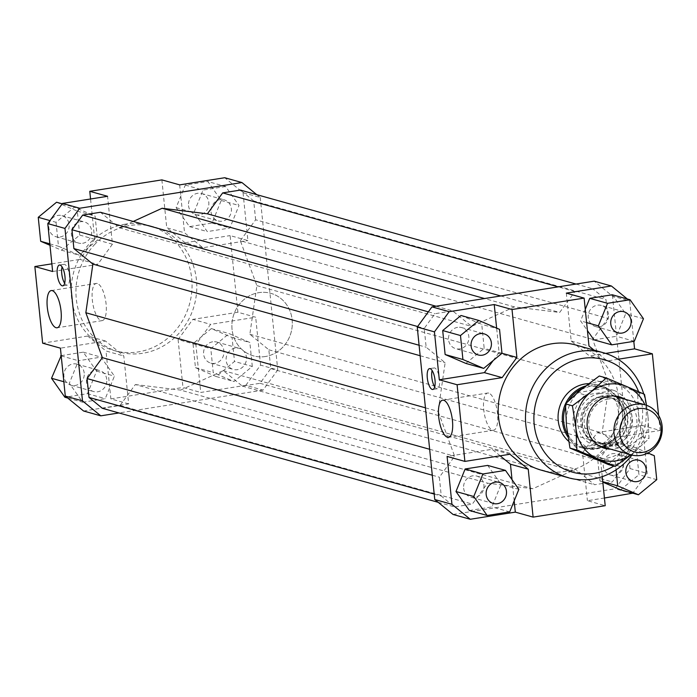<?xml version="1.0" encoding="UTF-8"?>
<svg xmlns="http://www.w3.org/2000/svg" width="697" height="697" viewBox="0 0 697 697"><rect width="100%" height="100%" fill="white"/><g stroke="black" fill="none" stroke-linecap="round" stroke-linejoin="round"><path stroke-width="0.52" stroke-dasharray="3.48 2.61" d="M585.558 385.999A32.463 30.032 -74.4 0 1 589.253 385.162A32.463 30.032 -74.4 0 1 601.25 385.842A32.463 30.032 -74.4 0 1 622.587 418.801A32.463 30.032 -74.4 0 1 595.743 449.034A32.463 30.032 -74.4 0 1 583.746 448.354A32.463 30.032 -74.4 0 1 567.942 436.949M265.339 356.524A32.463 30.032 -74.4 0 1 253.342 355.845A32.463 30.032 -74.4 0 1 232.014 322.885A32.463 30.032 -74.4 0 1 258.857 292.653A32.463 30.032 -74.4 0 1 270.845 293.332A32.463 30.032 -74.4 0 1 292.182 326.292A32.463 30.032 -74.4 0 1 265.339 356.524A32.463 30.032 105.6 0 0 292.182 326.292A32.463 30.032 105.6 0 0 270.845 293.332A32.463 30.032 105.6 0 0 258.857 292.653A32.463 30.032 105.6 0 0 232.014 322.885A32.463 30.032 105.6 0 0 253.342 355.845A32.463 30.032 105.6 0 0 265.339 356.524M582.823 388.168A31.644 29.283 -74.4 0 1 589.845 386.103A31.644 29.283 -74.4 0 1 601.546 386.765A31.644 29.283 -74.4 0 1 622.343 418.897A31.644 29.283 -74.4 0 1 596.179 448.38A31.644 29.283 -74.4 0 1 584.478 447.718A31.644 29.283 -74.4 0 1 567.506 434.074M565.476 407.24A31.644 29.283 -74.4 0 1 568.491 400.862M608.411 444.05A23.532 21.773 -74.4 0 1 599.716 443.553A23.532 21.773 -74.4 0 1 584.278 424.342A23.532 21.773 -74.4 0 1 603.707 397.743A23.532 21.773 -74.4 0 1 612.402 398.231A23.532 21.773 -74.4 0 1 627.84 417.442A23.532 21.773 -74.4 0 1 608.411 444.05M604.857 443.048A23.532 21.773 -74.4 0 1 596.153 442.56A23.532 21.773 -74.4 0 1 580.688 418.662A23.532 21.773 -74.4 0 1 600.152 396.741A23.532 21.773 -74.4 0 1 608.847 397.238A23.532 21.773 -74.4 0 1 624.312 421.136A23.532 21.773 -74.4 0 1 604.857 443.048M582.605 446.995L611.304 442.447L596.501 448.467L585.341 447.962L582.605 446.995L590.908 449.312A31.644 29.283 -74.4 0 1 573.213 424.534A31.644 29.283 -74.4 0 1 585.393 395.025L577.316 392.76M581.176 389.51L590.176 386.199L602.408 387.009L614.092 390.477L585.393 395.025M609.169 446.585A25.963 24.029 105.6 0 0 630.602 417.233A25.963 24.029 105.6 0 0 613.578 396.035A25.963 24.029 105.6 0 0 603.977 395.487A25.963 24.029 105.6 0 0 582.544 424.848A25.963 24.029 105.6 0 0 599.568 446.045A25.963 24.029 105.6 0 0 609.169 446.585M577.456 392.646L605.789 388.151M590.908 449.312L619.607 444.773L611.304 442.447M614.092 390.477A31.644 29.283 -74.4 0 1 631.787 415.255A31.644 29.283 -74.4 0 1 619.607 444.773M588.643 383.638A32.463 30.032 -74.4 0 1 597.015 384.657A32.463 30.032 -74.4 0 1 618.352 417.616A32.463 30.032 -74.4 0 1 591.509 447.849A32.463 30.032 -74.4 0 1 579.521 447.169A32.463 30.032 -74.4 0 1 568.682 441.323M95.132 244.002A64.917 60.064 105.6 0 0 77.515 306.549A64.917 60.064 105.6 0 0 118.873 351.907A64.917 60.064 105.6 0 0 142.859 353.266A64.917 60.064 105.6 0 0 196.537 292.792A64.917 60.064 105.6 0 0 153.88 226.873A64.917 60.064 105.6 0 0 129.886 225.514A64.917 60.064 105.6 0 0 95.132 244.002M125.138 224.19A64.917 60.064 105.6 0 0 71.46 284.655A64.917 60.064 105.6 0 0 114.125 350.574A64.917 60.064 105.6 0 0 138.119 351.933A64.917 60.064 105.6 0 0 191.797 291.468A64.917 60.064 105.6 0 0 149.132 225.549A64.917 60.064 105.6 0 0 125.138 224.19M488.745 393.099A18.828 6.578 -99 0 0 487.682 393.03A18.828 6.578 -99 0 0 483.918 411.169A18.828 6.578 -99 0 0 492.509 430.145A18.828 6.578 -99 0 0 493.572 430.215A18.828 6.578 -99 0 0 497.336 412.075A18.828 6.578 -99 0 0 488.745 393.099M97.336 283.513A18.828 6.578 -99 0 0 96.273 283.444A18.828 6.578 -99 0 0 92.509 301.583A18.828 6.578 -99 0 0 101.1 320.559A18.828 6.578 -99 0 0 102.171 320.629A18.828 6.578 -99 0 0 105.927 302.489A18.828 6.578 -99 0 0 97.336 283.513M434.71 386.87A10.551 3.685 -99 0 0 436.723 388.717A10.551 3.685 -99 0 0 437.315 388.752A10.551 3.685 -99 0 0 439.424 378.584A10.551 3.685 -99 0 0 434.614 367.955A10.551 3.685 -99 0 0 434.013 367.911A10.551 3.685 -99 0 0 432.114 370.508M64.655 283.261A10.551 3.685 -99 0 0 66.668 285.108A10.551 3.685 -99 0 0 67.26 285.143A10.551 3.685 -99 0 0 69.369 274.975A10.551 3.685 -99 0 0 64.56 264.346A10.551 3.685 -99 0 0 63.958 264.302A10.551 3.685 -99 0 0 62.059 266.899M457.598 327.337A10.952 10.133 105.6 0 0 448.546 337.54A10.952 10.133 105.6 0 0 455.742 348.666A10.952 10.133 105.6 0 0 459.793 348.892A10.952 10.133 105.6 0 0 468.846 338.69A10.952 10.133 105.6 0 0 461.649 327.564A10.952 10.133 105.6 0 0 457.598 327.337M463.644 488.222A10.952 10.133 105.6 0 0 470.823 497.17A10.952 10.133 105.6 0 0 483.918 485.016A10.952 10.133 105.6 0 0 476.731 476.068A10.952 10.133 105.6 0 0 463.644 488.222M614.562 475.267A10.952 10.133 105.6 0 0 623.623 465.065A10.952 10.133 105.6 0 0 616.418 453.939A10.952 10.133 105.6 0 0 612.367 453.703A10.952 10.133 105.6 0 0 603.314 463.914A10.952 10.133 105.6 0 0 610.511 475.032A10.952 10.133 105.6 0 0 614.562 475.267M608.516 314.373A10.952 10.133 105.6 0 0 601.337 305.434A10.952 10.133 105.6 0 0 588.242 317.588A10.952 10.133 105.6 0 0 595.43 326.536A10.952 10.133 105.6 0 0 608.516 314.373M60.081 236.98A10.952 10.133 105.6 0 0 69.142 226.778A10.952 10.133 105.6 0 0 61.937 215.652A10.952 10.133 105.6 0 0 57.895 215.425A10.952 10.133 105.6 0 0 48.834 225.628A10.952 10.133 105.6 0 0 56.03 236.753A10.952 10.133 105.6 0 0 60.081 236.98M82.621 243.297A10.952 10.133 105.6 0 0 91.673 233.086A10.952 10.133 105.6 0 0 84.476 221.968A10.952 10.133 105.6 0 0 80.425 221.733A10.952 10.133 105.6 0 0 71.373 231.935A10.952 10.133 105.6 0 0 78.569 243.061A10.952 10.133 105.6 0 0 82.621 243.297M84.206 373.104A10.952 10.133 105.6 0 0 77.027 364.156A10.952 10.133 105.6 0 0 63.932 376.31A10.952 10.133 105.6 0 0 71.12 385.258A10.952 10.133 105.6 0 0 84.206 373.104M106.746 379.412A10.952 10.133 105.6 0 0 99.558 370.464A10.952 10.133 105.6 0 0 86.472 382.627A10.952 10.133 105.6 0 0 93.651 391.566A10.952 10.133 105.6 0 0 106.746 379.412M212.663 341.8A10.952 10.133 105.6 0 0 203.602 352.002A10.952 10.133 105.6 0 0 210.808 363.12A10.952 10.133 105.6 0 0 214.85 363.355A10.952 10.133 105.6 0 0 223.911 353.152A10.952 10.133 105.6 0 0 216.715 342.027A10.952 10.133 105.6 0 0 212.663 341.8M235.203 348.108A10.952 10.133 105.6 0 0 226.142 358.31A10.952 10.133 105.6 0 0 233.338 369.436A10.952 10.133 105.6 0 0 237.389 369.663A10.952 10.133 105.6 0 0 246.45 359.46A10.952 10.133 105.6 0 0 239.245 348.334A10.952 10.133 105.6 0 0 235.203 348.108M188.538 205.676A10.952 10.133 105.6 0 0 195.718 214.624A10.952 10.133 105.6 0 0 208.812 202.461A10.952 10.133 105.6 0 0 201.625 193.522A10.952 10.133 105.6 0 0 188.538 205.676M211.069 211.984A10.952 10.133 105.6 0 0 218.257 220.932A10.952 10.133 105.6 0 0 231.352 208.778A10.952 10.133 105.6 0 0 224.164 199.83A10.952 10.133 105.6 0 0 211.069 211.984M576.123 345.093A64.917 60.064 -74.4 0 1 618.779 411.012A64.917 60.064 -74.4 0 1 565.101 471.486A64.917 60.064 -74.4 0 1 541.116 470.127M638.591 391.714A58.426 54.061 -74.4 0 1 613.839 466.066M631.918 455.08A64.917 60.064 105.6 0 0 643.714 393.997M83.596 411.012L128.657 403.877L123.796 355.975L105.491 341.025L60.43 348.16M82.699 402.23L105.247 398.658L114.413 376.119L101.03 357.143L78.482 360.715L69.317 383.263L82.699 402.23L67.705 398.039M52.641 271.516L97.702 264.381L112.435 244.194L107.573 196.293M56.039 222.291L58.47 246.268L79.214 255.154L97.519 240.073L95.088 216.105L74.344 207.218L56.039 222.291L49.975 220.6M493.18 360.558L499.096 352.455L496.63 328.095M501.971 353.257L499.096 352.455M627.291 298.961L629.696 300.93L612.497 296.12L594.192 281.17M629.696 300.93L633.8 341.347M658.604 415.334L660.137 430.467L642.346 425.484L647.217 473.385L632.763 493.18M453.059 514.456L615.277 488.754L630.018 468.576L647.217 473.385M630.018 468.576L612.497 296.12M566.33 293.123L571.2 341.025L589.505 355.975L605.649 353.414M593.957 339.857L616.505 336.285L625.671 313.737L612.288 294.77M585.262 309.355L580.575 320.881L587.423 330.578M532.865 488.736L487.595 483.178L472.305 504.105L454.583 506.919L441.271 496.046L439.354 477.201L454.644 456.274L438.099 411.369L445.139 362.728L426.155 347.219L424.238 328.383L434.963 313.702L452.684 310.897L471.669 326.396L514.395 306.889L559.665 312.456L574.947 291.52L592.668 288.715L605.981 299.579L607.897 318.424L592.607 339.361L609.152 384.265L602.112 432.907L621.097 448.406L623.013 467.251L612.297 481.923L594.576 484.737L575.583 469.229L532.865 488.736L180.601 390.111L223.319 370.604L242.312 386.103L260.033 383.298L270.75 368.617L268.833 349.781L249.848 334.272L256.888 285.631L240.343 240.726L592.607 339.361M632.475 493.572L615.277 488.754M604.43 498.015L587.414 500.707L605.205 505.691M642.346 425.484L597.285 432.619L582.553 452.806L587.414 500.707M620.644 489.782L638.957 474.709L636.518 450.732L615.773 441.846L597.468 456.927L599.899 480.895L602.818 482.141M500.15 455.812L492.152 449.286L447.091 456.422M509.943 454.261L492.152 449.286M597.285 432.619L615.076 437.603L600.344 457.79L582.553 452.806M602.26 476.661L600.344 457.79M571.2 341.025L588.991 346.008M594.001 350.103L607.296 360.959L589.505 355.975M618.082 359.251L607.296 360.959M112.435 244.194L94.644 239.21L79.911 259.397L97.702 264.381M94.644 239.21L90.558 198.985M51.866 263.841L79.911 259.397M245.814 385.31L260.556 365.132L277.755 369.941L263.013 390.128L245.814 385.31L200.753 392.455L195.892 344.545L210.625 324.366L255.686 317.222L237.895 312.247L230.115 235.595L247.905 240.578L243.035 192.677L224.73 177.726M260.556 365.132L255.686 317.222M256.784 194.672L260.234 197.486L243.035 192.677M260.234 197.486L277.755 369.941M252.297 366.448L249.857 342.48L229.113 333.584L210.808 348.666L213.238 372.634L233.983 381.529L252.297 366.448L234.506 361.464L216.192 376.546L195.448 367.65L193.017 343.682L211.322 328.601L232.066 337.496L234.506 361.464M179.669 184.871L184.539 232.772L202.844 247.714L247.905 240.578M225.628 186.508L203.08 190.081L193.914 212.629L207.297 231.596L229.844 228.024L239.01 205.476L225.628 186.508L207.837 181.525L221.219 200.501L212.054 223.04L189.506 226.612L176.123 207.645L185.289 185.097L207.837 181.525M105.491 341.025L87.691 336.041L106.005 350.992L123.796 355.975M87.691 336.041L42.639 343.185M128.657 403.877L110.867 398.893L106.005 350.992M195.892 344.545L178.101 339.57L192.834 319.383L210.625 324.366M178.101 339.57L182.963 387.471L200.753 392.455M237.895 312.247L192.834 319.383M202.844 247.714L185.053 242.739L166.74 227.788L184.539 232.772M185.053 242.739L230.115 235.595M161.878 179.887L166.74 227.788M465.875 363.416L484.18 348.334L481.749 324.366L461.005 315.471M185.289 185.097L203.08 190.081M176.123 207.645L193.914 212.629M189.506 226.612L207.297 231.596M212.054 223.04L229.844 228.024M221.219 200.501L239.01 205.476M232.066 337.496L249.857 342.48M211.322 328.601L229.113 333.584M193.017 343.682L210.808 348.666M195.448 367.65L213.238 372.634M216.192 376.546L233.983 381.529M61.188 355.653L83.239 352.159L96.622 371.135L87.456 393.683L64.908 397.255M87.456 393.683L105.247 398.658M96.622 371.135L114.413 376.119M83.239 352.159L101.03 357.143M61.214 355.879L78.482 360.715M63.836 381.729L69.317 383.263M110.867 398.893L182.963 387.471M49.827 243.845L58.47 246.268M56.553 202.235L77.297 211.13L79.728 235.098L61.423 250.171L49.975 245.266M61.423 250.171L79.214 255.154M79.728 235.098L97.519 240.073M77.297 211.13L95.088 216.105M62.225 203.82L74.344 207.218M586.604 322.572L580.575 320.881M634.296 341.269L616.505 336.285M643.462 318.721L625.671 313.737M654.309 455.716L636.518 450.732M656.748 479.684L638.957 474.709M647.957 452.989L633.564 446.829L615.773 441.846M633.564 446.829L615.259 461.902L597.468 456.927M602.766 481.697L599.899 480.895M615.259 461.902L616.07 469.856M615.076 437.603L660.137 430.467M469.36 510.492L491.908 506.919L501.073 484.371L487.691 465.404M509.699 511.903L491.908 506.919M518.864 489.355L501.073 484.371M514.177 500.882L512.025 479.658M501.971 353.318L484.18 348.334M499.54 329.35L481.749 324.366M429.648 449.277L454.644 456.274M425.44 407.823L438.099 411.369M432.288 475.223L439.354 477.201M434.205 494.068L441.271 496.046M438.204 502.328L454.583 506.919M102.32 408.285L120.041 405.48L472.305 504.105M120.041 405.48L135.331 384.544L487.595 483.178M135.331 384.544L180.601 390.111M514.395 306.889L484.563 298.543M500.786 295.972L559.665 312.456M256.888 285.631L609.152 384.265M240.343 240.726L255.633 219.799L607.897 318.424M255.633 219.799L253.717 200.954L605.981 299.579M253.717 200.954L240.404 190.081M576.018 284.054L592.668 288.715M574.947 291.52L558.297 286.859M263.013 390.128L118.969 412.946M133.232 221.454L119.405 227.771L100.42 212.263M223.319 370.604L575.583 469.229M242.312 386.103L594.576 484.737M260.033 383.298L612.297 481.923M270.75 368.617L623.013 467.251M268.833 349.781L621.097 448.406M249.848 334.272L602.112 432.907M436.026 306.227L452.684 310.897M119.405 227.771L471.669 326.396M428.341 311.847L434.963 313.702M417.625 326.527L424.238 328.383M419.089 345.242L426.155 347.219M420.152 355.723L445.139 362.728M608.263 464.507L623.893 450.227A38.954 36.035 -74.4 0 1 606.39 458.217A38.954 36.035 -74.4 0 1 587.85 455.943A38.954 36.035 -74.4 0 1 566.452 425.606A38.954 36.035 -74.4 0 1 581.106 389.562A38.954 36.035 -74.4 0 1 598.61 381.573A38.954 36.035 -74.4 0 1 617.15 383.855L599.281 376.005M630.855 454.801A38.954 36.035 105.6 0 0 633.381 452.884L630.977 454.836M624.817 399.181A26.782 24.778 -74.4 0 1 636.335 427.226A26.782 24.778 -74.4 0 1 614.667 448.903A26.782 24.778 -74.4 0 1 610.816 449.19M608.272 399.015A23.532 21.773 105.6 0 0 588.817 420.936A23.532 21.773 105.6 0 0 604.282 444.834A23.532 21.773 105.6 0 0 612.977 445.322A23.532 21.773 105.6 0 0 632.432 423.41A23.532 21.773 105.6 0 0 616.967 399.512A23.532 21.773 105.6 0 0 608.272 399.015M601.337 397.072A23.532 21.773 105.6 0 0 581.873 418.993A23.532 21.773 105.6 0 0 597.338 442.891A23.532 21.773 105.6 0 0 606.042 443.379A23.532 21.773 105.6 0 0 625.497 421.467A23.532 21.773 105.6 0 0 610.032 397.569A23.532 21.773 105.6 0 0 601.337 397.072M599.821 393.552A26.782 24.778 -74.4 0 1 627.283 415.97A26.782 24.778 -74.4 0 1 605.179 446.246A26.782 24.778 -74.4 0 1 577.717 423.828A26.782 24.778 -74.4 0 1 599.821 393.552M617.15 383.855A38.954 36.035 -74.4 0 1 638.548 414.184A38.954 36.035 -74.4 0 1 623.893 450.227L642.068 436.67L638.548 414.184L637.572 392.42L617.15 383.855M646.52 405.305L648.036 416.841A38.954 36.035 105.6 0 0 644.856 404.791M648.036 416.841L649.012 438.613L633.381 452.884A38.954 36.035 105.6 0 0 648.036 416.841M642.068 436.67L649.012 438.613M637.572 392.42L644.516 394.363M583.746 448.354L579.521 447.169M599.716 443.553L596.153 442.56M585.341 447.962L584.478 447.718M602.408 387.009L601.546 386.765M612.402 398.231L608.847 397.238M601.25 385.842L597.015 384.657M118.873 351.907L114.125 350.574M442.621 400.165L487.682 393.03M51.212 290.579L96.273 283.444M429.509 368.626L434.013 367.911M59.454 265.017L63.958 264.302M478.273 354.973L455.742 348.666M493.363 503.478L470.823 497.17M638.957 460.247L616.418 453.939M623.867 311.742L601.337 305.434M61.937 215.652L84.476 221.968M77.027 364.156L99.558 370.464M210.808 363.12L233.338 369.436M195.718 214.624L218.257 220.932M201.625 193.522L224.164 199.83M216.715 342.027L239.245 348.334M71.12 385.258L93.651 391.566M56.03 236.753L78.569 243.061M595.43 326.536L617.96 332.844M610.511 475.032L633.05 481.348M476.731 476.068L499.27 482.376M461.649 327.564L484.188 333.88M67.26 285.143L62.756 285.857M437.315 388.752L432.811 389.466M102.171 320.629L57.11 327.773M493.572 430.215L448.511 437.359M153.88 226.873L149.132 225.549M604.282 444.834L597.338 442.891M610.032 397.569L616.967 399.512"/><path stroke-width="1.05" d="M567.942 436.949A32.463 30.032 -74.4 0 1 585.558 385.999M567.506 434.074A31.644 29.283 -74.4 0 1 565.476 407.24M568.491 400.862A31.644 29.283 -74.4 0 1 582.823 388.168M577.316 392.76L581.176 389.51M635.49 404.312A25.963 24.029 105.6 0 0 614.013 428.498A25.963 24.029 105.6 0 0 631.081 454.862A25.963 24.029 105.6 0 0 640.682 455.411A25.963 24.029 105.6 0 0 662.15 431.225A25.963 24.029 105.6 0 0 645.082 404.852A25.963 24.029 105.6 0 0 635.49 404.312M638.234 408.66A22.217 20.561 -74.4 0 1 661.017 427.27A22.217 20.561 -74.4 0 1 642.678 452.388A22.217 20.561 -74.4 0 1 619.894 433.778A22.217 20.561 -74.4 0 1 638.234 408.66M568.682 441.323A32.463 30.032 -74.4 0 1 559.395 407.658A32.463 30.032 -74.4 0 1 585.027 383.977A32.463 30.032 -74.4 0 1 588.643 383.638M447.448 437.289A18.828 6.578 81 0 1 438.857 418.313A18.828 6.578 81 0 1 442.621 400.165A18.828 6.578 81 0 1 443.684 400.244A18.828 6.578 81 0 1 452.275 419.211A18.828 6.578 81 0 1 448.511 437.359A18.828 6.578 81 0 1 447.448 437.289M56.048 327.703A18.828 6.578 81 0 1 47.457 308.727A18.828 6.578 81 0 1 51.212 290.579A18.828 6.578 81 0 1 52.284 290.649A18.828 6.578 81 0 1 60.874 309.625A18.828 6.578 81 0 1 57.11 327.773A18.828 6.578 81 0 1 56.048 327.703M432.218 389.423A10.551 3.685 81 0 1 427.4 378.793A10.551 3.685 81 0 1 429.509 368.626A10.551 3.685 81 0 1 430.11 368.669A10.551 3.685 81 0 1 434.919 379.299A10.551 3.685 81 0 1 432.811 389.466A10.551 3.685 81 0 1 432.218 389.423M432.114 370.508A10.551 3.685 -99 0 0 434.71 386.87M62.164 285.814A10.551 3.685 81 0 1 57.346 275.184A10.551 3.685 81 0 1 59.454 265.017A10.551 3.685 81 0 1 60.055 265.06A10.551 3.685 81 0 1 64.865 275.69A10.551 3.685 81 0 1 62.756 285.857A10.551 3.685 81 0 1 62.164 285.814M62.059 266.899A10.551 3.685 -99 0 0 64.655 283.261M482.324 355.2A10.952 10.133 -74.4 0 1 478.273 354.973A10.952 10.133 -74.4 0 1 471.076 343.848A10.952 10.133 -74.4 0 1 480.137 333.645A10.952 10.133 -74.4 0 1 484.188 333.88A10.952 10.133 -74.4 0 1 491.385 344.998A10.952 10.133 -74.4 0 1 482.324 355.2M506.458 491.324A10.952 10.133 -74.4 0 1 493.363 503.478A10.952 10.133 -74.4 0 1 486.175 494.539A10.952 10.133 -74.4 0 1 499.27 482.376A10.952 10.133 -74.4 0 1 506.458 491.324M634.906 460.02A10.952 10.133 -74.4 0 1 638.957 460.247A10.952 10.133 -74.4 0 1 646.154 471.372A10.952 10.133 -74.4 0 1 637.093 481.575A10.952 10.133 -74.4 0 1 633.05 481.348A10.952 10.133 -74.4 0 1 625.845 470.222A10.952 10.133 -74.4 0 1 634.906 460.02M610.781 323.896A10.952 10.133 -74.4 0 1 623.867 311.742A10.952 10.133 -74.4 0 1 631.055 320.69A10.952 10.133 -74.4 0 1 617.96 332.844A10.952 10.133 -74.4 0 1 610.781 323.896M568.395 477.759L541.116 470.127A64.917 60.064 -74.4 0 1 499.758 424.769A64.917 60.064 -74.4 0 1 517.374 362.222A64.917 60.064 -74.4 0 1 552.129 343.734A64.917 60.064 -74.4 0 1 576.123 345.093L603.402 352.734A64.917 60.064 105.6 0 0 579.407 351.375A64.917 60.064 105.6 0 0 525.73 411.84A64.917 60.064 105.6 0 0 568.395 477.759A64.917 60.064 105.6 0 0 592.38 479.118A64.917 60.064 105.6 0 0 631.918 455.08M613.839 466.066A58.426 54.061 -74.4 0 1 594.105 473.394A58.426 54.061 -74.4 0 1 534.198 424.482A58.426 54.061 -74.4 0 1 582.431 358.424A58.426 54.061 -74.4 0 1 638.591 391.714M643.714 393.997A64.917 60.064 105.6 0 0 603.402 352.734M65.291 396.07L83.596 411.012L100.795 415.83L82.49 400.88L65.291 396.07L60.43 348.16L42.639 343.185L34.85 266.533L51.866 263.841M82.49 400.88L64.969 228.424L79.711 208.246L62.512 203.428L47.779 223.615L64.969 228.424M47.779 223.615L52.641 271.516L34.85 266.533M90.558 198.985L89.782 191.309L107.573 196.293L62.512 203.428M484.363 372.634L502.154 377.617L457.093 384.753L439.302 379.778L484.363 372.634L493.18 360.558M502.154 377.617L516.895 357.43L501.971 353.257M439.302 379.778L434.44 331.868L449.173 311.69L431.974 306.872L594.192 281.17L611.391 285.988L627.291 298.961M633.8 341.347L634.566 348.84L652.357 353.815L658.604 415.334M594.001 350.103L588.991 346.008L584.121 298.107L566.33 293.123L611.391 285.988M605.649 353.414L634.566 348.84M630.079 299.745L607.531 303.317L598.366 325.865L611.748 344.841L634.296 341.269L643.462 318.721L630.079 299.745L612.288 294.77L589.74 298.342L585.262 309.355M587.423 330.578L593.957 339.857L611.748 344.841M434.754 499.514L453.059 514.456L470.257 519.274L451.952 504.323L434.754 499.514L417.242 327.059L434.44 331.868M431.974 306.872L417.242 327.059M451.952 504.323L447.091 456.422L464.882 461.405L457.093 384.753M632.763 493.18L604.43 498.015M602.26 476.661L605.205 505.691L533.109 517.113L515.318 512.129L470.257 519.274M602.818 482.141L620.644 489.782L638.435 494.765L656.748 479.684L654.309 455.716L647.957 452.989M512.025 479.658L510.457 464.228L500.15 455.812M510.457 464.228L528.248 469.212L509.943 454.261L464.882 461.405M652.357 353.815L618.082 359.251M89.782 191.309L161.878 179.887L179.669 184.871L224.73 177.726L241.929 182.544L256.784 194.672M79.711 208.246L241.929 182.544M496.63 328.095L494.234 304.545L512.025 309.529L584.121 298.107M449.173 311.69L494.234 304.545M442.7 330.552L445.13 354.52L465.875 363.416L483.666 368.399L501.971 353.318L499.54 329.35L478.795 320.454L461.005 315.471L442.7 330.552L460.49 335.536L462.921 359.504L445.13 354.52M61.188 355.653L51.526 378.279L64.908 397.255L67.705 398.039M60.691 355.731L61.214 355.879M51.526 378.279L63.836 381.729M49.975 245.266L40.679 241.284L38.248 217.316L49.975 220.6M40.679 241.284L49.827 243.845M38.248 217.316L56.553 202.235L62.225 203.82M607.531 303.317L589.74 298.342M598.366 325.865L586.604 322.572M616.07 469.856L617.69 485.87L602.766 481.697M617.69 485.87L638.435 494.765M487.151 515.475L509.699 511.903L518.864 489.355L505.482 470.388L487.691 465.404L465.143 468.976L455.977 491.524L469.36 510.492L487.151 515.475L473.768 496.499L455.977 491.524M505.482 470.388L482.934 473.96L465.143 468.976M482.934 473.96L473.768 496.499M515.318 512.129L514.177 500.882M528.248 469.212L533.109 517.113M512.025 309.529L516.895 357.43M462.921 359.504L483.666 368.399M478.795 320.454L460.49 335.536M436.026 306.227L100.42 212.263L82.69 215.077L71.974 229.749L73.891 248.594L92.875 264.093L85.836 312.735L102.381 357.639L429.648 449.277M85.836 312.735L425.44 407.823M102.381 357.639L87.09 378.576L432.288 475.223M87.09 378.576L89.007 397.421L434.205 494.068M89.007 397.421L102.32 408.285L438.204 502.328M576.018 284.054L240.404 190.081L222.683 192.895L207.401 213.822L162.122 208.264L133.232 221.454M484.563 298.543L162.122 208.264M207.401 213.822L500.786 295.972M558.297 286.859L222.683 192.895M118.969 412.946L100.795 415.83M82.69 215.077L428.341 311.847M71.974 229.749L417.625 326.527M73.891 248.594L419.089 345.242M92.875 264.093L420.152 355.723M630.977 454.836L615.216 466.45L576.916 450.035L575.94 428.263L572.42 405.785L590.594 392.219L606.224 377.948L626.638 386.513A38.954 36.035 105.6 0 0 608.098 384.23A38.954 36.035 105.6 0 0 590.594 392.219A38.954 36.035 105.6 0 0 575.94 428.263A38.954 36.035 105.6 0 0 597.338 458.6A38.954 36.035 105.6 0 0 615.878 460.874A38.954 36.035 105.6 0 0 630.855 454.801M610.816 449.19A26.782 24.778 -74.4 0 1 587.074 424.438A26.782 24.778 -74.4 0 1 609.317 396.21A26.782 24.778 -74.4 0 1 624.817 399.181M644.856 404.791A38.954 36.035 105.6 0 0 626.638 386.513L644.516 394.363L646.52 405.305M606.224 377.948L599.281 376.005L581.106 389.562L565.476 403.842L566.452 425.606L569.972 448.093L608.263 464.507L615.216 466.45M565.476 403.842L572.42 405.785M569.972 448.093L576.916 450.035M631.081 454.862L599.568 446.045M645.082 404.852L613.578 396.035"/></g></svg>
